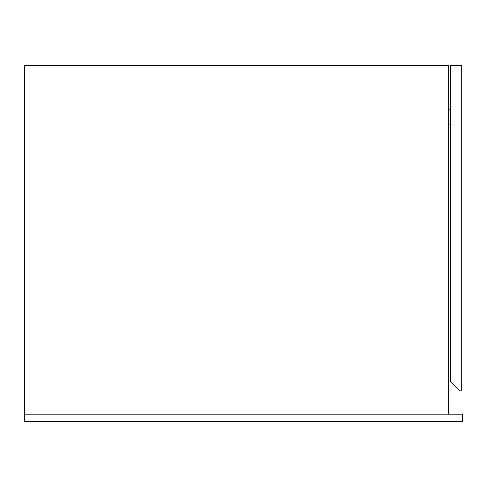 <?xml version="1.0" encoding="UTF-8"?>
<svg xmlns="http://www.w3.org/2000/svg" width="487" height="487" viewBox="0 0 487 487"><rect width="100%" height="100%" fill="white"/><g stroke="black" fill="none" stroke-linecap="round" stroke-linejoin="round"><path stroke-width="0.73" d="M24.35 421.62L24.35 414.157L462.65 414.157L462.65 421.62L24.35 421.62M24.35 414.157L24.35 65.38L448.661 65.38L448.661 414.157M461.719 390.842L461.719 65.38L450.53 65.38L450.53 381.516L459.85 390.842L461.719 390.842M448.661 124.13L450.53 124.13M448.661 109.21L450.53 109.21"/></g></svg>
